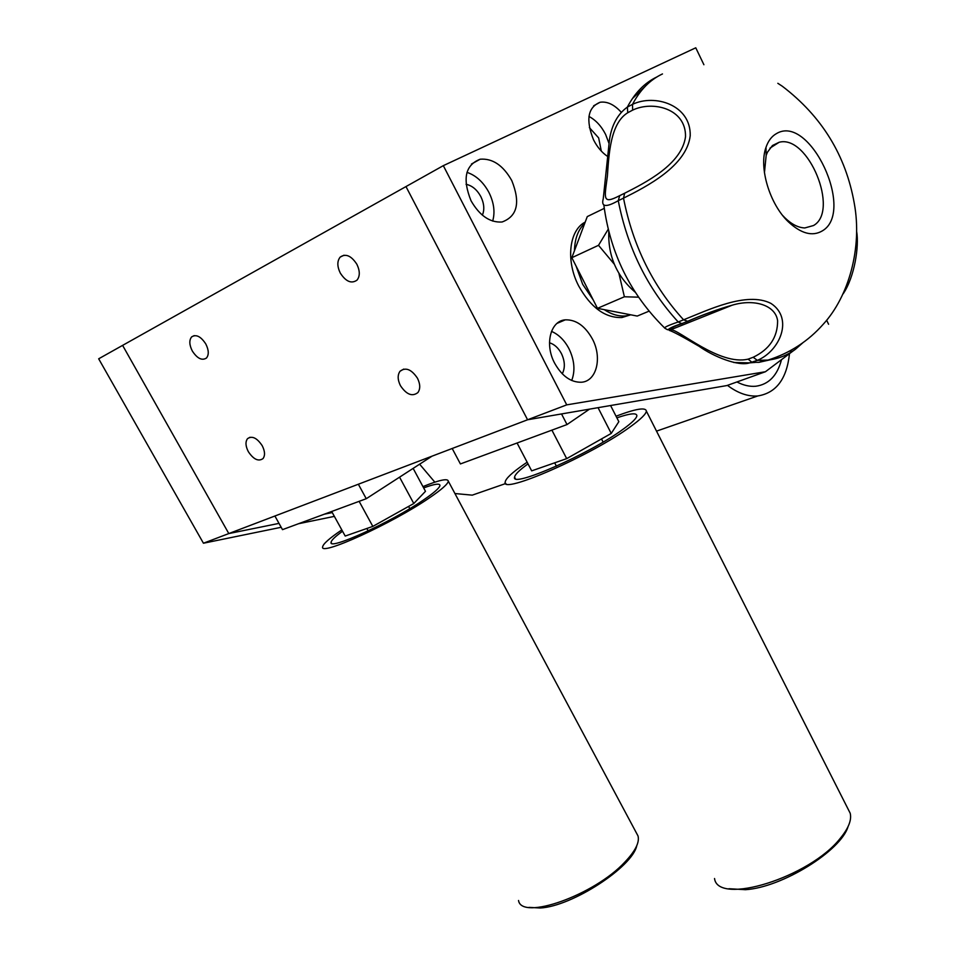 <?xml version="1.0" encoding="UTF-8"?>
<svg xmlns="http://www.w3.org/2000/svg" width="956" height="956" viewBox="0 0 956 956"><rect width="100%" height="100%" fill="white"/><g stroke="black" fill="none" stroke-linecap="round" stroke-linejoin="round"><path stroke-width="1.43" d="M262.195 445.663C256.961 437.884 252.073 435.554 247.532 438.661C245.25 441.791 245.513 446.129 248.333 451.674C253.567 459.454 258.467 461.76 263.019 458.593C265.254 455.486 264.979 451.172 262.195 445.663M417.485 378.253C411.474 369.303 405.667 366.973 400.038 371.239C397.433 374.955 397.565 379.759 400.433 385.65C406.455 394.601 412.287 396.907 417.927 392.546C420.461 388.853 420.317 384.097 417.485 378.253M205.779 343.933C200.82 336.404 196.111 334.062 191.654 336.882C189.025 340.193 189.252 344.901 192.323 351.031C197.294 358.56 202.015 360.89 206.484 358.01C209.053 354.724 208.826 350.027 205.779 343.933M356.875 264.286C351.258 255.682 345.69 253.292 340.169 257.104C337.05 261.084 337.086 266.401 340.276 273.046C345.917 281.673 351.509 284.028 357.042 280.108C360.077 276.165 360.018 270.883 356.875 264.286M281.184 527.282L203.437 543.223L98.671 358.799L122.607 345.379L228.807 533.567L122.607 345.379L405.977 186.575L527.581 419.768L405.977 186.575L443.321 165.651L695.765 47.8L703.903 64.733M279.009 523.386L228.807 533.567L566.729 404.866L443.321 165.651M511.759 180.541C503.131 165.352 492.603 158.242 480.187 159.21C465.261 164.994 462.226 178.856 471.057 200.808C479.685 215.733 490.022 222.796 502.079 221.995C517.363 216.343 520.59 202.517 511.759 180.541M492.675 221.075C495.208 212.268 493.989 202.768 488.994 192.562C483.413 182.166 476.064 175.426 466.97 172.355M621.304 112.318C614.266 104.574 607.203 101.228 600.105 102.256C587.785 107.371 585.598 119.894 593.533 139.815C597.177 146.997 601.826 152.506 607.454 156.342M608.888 143.077L605.614 134.438C601.324 126.049 595.767 120.062 588.944 116.453M592.445 339.069C585.132 325.936 576.074 319.519 565.271 319.842C550.465 320.774 544.454 344.399 554.635 363.172C561.925 376.067 570.816 382.424 581.296 382.245C596.568 381.516 602.483 357.735 592.445 339.069M571.7 380.488C575.381 370.773 574.484 360.197 568.999 348.749C564.53 340.288 558.686 334.492 551.493 331.374M562.271 373.808C565.271 367.917 564.984 361.165 561.411 353.565C558.34 347.865 554.372 344.268 549.497 342.786M601.312 151.096L598.659 137.915L589.374 127.59M482.374 215.16C484.668 209.699 484.154 203.52 480.844 196.625C477.032 189.682 472.097 185.572 466.062 184.305M826.641 320.212L828.589 324.263M793.229 350.852L765.445 371.729L726.871 385.567L527.581 419.768M765.445 371.729L566.729 404.866M334.373 516.371L298.499 523.733M332.282 512.571L324.359 514.185M203.437 543.223L228.807 533.567M452.188 448.484L460.41 463.935L567.016 424.56L589.517 409.144M561.53 413.948L567.016 424.56M432.028 456.167L366.256 498.709L282.498 529.648L274.898 516.013M366.256 498.709L358.345 484.226M585.203 222.103C568.987 230.265 565.605 261.096 578.739 286.059C590.844 307.593 605.22 318.085 621.902 317.535L630.064 315.014M576.133 266.21L582.67 284.302L593.222 299.933M604.228 309.648C611.685 314.512 618.89 316.591 625.845 315.886L630.721 314.799M584.737 223.369C578.189 229.548 574.759 238.677 574.448 250.759M648.909 311.214L637.234 316.066L597.476 308.334L571.831 257.714L587.271 216.594L604.264 208.36M608.207 229.261L598.516 245.31L571.831 257.714M638.405 297.173L624.388 296.778L597.476 308.334M624.388 296.778L618.962 273.559M614.23 264.119L598.516 245.31M776.308 133.697C809.672 113.011 855.763 211.754 822.291 230.91C812.397 236.718 801.044 233.658 788.246 221.72C769.592 203.951 758.658 167.431 765.983 147.379C768.206 140.902 771.647 136.338 776.308 133.697M782.737 215.554L784.828 217.729C791.628 224.325 798.296 227.731 804.833 227.946L813.508 225.532C839.679 211.061 808.274 134.354 779.164 142.265L772.472 145.515L767.477 152.171L766.162 155.434L764.442 172.725M635.059 292.106C616.692 276.176 607.932 256.005 608.793 231.579M656.892 76.946C644.679 82.802 634.832 92.852 627.363 107.096L632.525 104.347C640.078 89.888 650.056 79.754 662.484 73.935M682.524 323.475C673.514 326.558 669.606 328.661 670.789 329.76C678.246 328.912 719.521 366.005 748.13 359.133L751.966 362.324L758.992 362.336L778.411 357.926M687.615 321.431L681.771 323.618C662.651 329.533 671.004 331.409 664.958 328.29C663.464 327.621 667.874 325.506 678.222 321.969L683.576 319.818C707.392 310.401 746.732 291.018 770.942 303.411C793.934 318.408 779.785 351.115 757.331 360.364L749.612 362.862L733.802 362.515M632.633 110.131L632.525 104.335C654.944 93.628 691.021 104.969 690.22 135.728C686.659 166.021 646.782 186.492 623.515 198.155L624.662 193.22C645.324 182.692 681.664 164.516 685.512 136.792C686.241 108.566 652.745 100.392 632.633 110.131L627.769 112.724C610.215 123.384 608.888 154.968 607.395 175.976C604.539 198.346 601.922 204.859 619.715 195.633L618.257 200.7C627.602 248.202 647.582 288.628 678.222 321.969L681.771 323.618M802.861 342.75L795.356 349.346C787.338 355.285 778.244 358.859 768.062 360.077L757.331 360.364L753.185 357.269C769.52 349.394 777.67 337.217 777.61 320.726C775.412 304.737 753.603 298.714 732.2 305.179C715.482 310.222 700.712 315.611 687.866 321.324L683.588 319.818C652.924 286.346 632.896 245.788 623.515 198.155L618.257 200.688C606.008 207.631 601.001 207.01 603.236 198.848L609.51 139.397C611.828 124.77 617.779 114.003 627.363 107.096M843.192 293.779C854.676 276.81 859.181 246.146 856.684 231.734M790.038 351.282L792.142 349.645M627.769 112.724L627.363 107.108M419.624 464.186L434.837 482.159M454.937 493.535L472.252 495.148L485.923 490.404M727.444 385.364C737.889 393.203 748.022 396.728 757.821 395.939C776.248 392.976 786.8 378.875 789.489 353.66M736.921 381.958C743.469 385.352 749.755 386.786 755.778 386.248C768.732 384.467 777.312 375.6 781.518 359.647C777.312 375.6 768.732 384.467 755.778 386.248C749.755 386.786 743.469 385.352 736.921 381.958M517.077 443.01L531.679 470.866L566.693 458.629L611.243 433.427L618.843 421.68L610.585 405.523M611.243 433.427L598.05 407.674M566.693 458.629L551.899 430.14M331.672 511.484L345.2 536.053L372.828 526.398L413.793 503.525L425.48 491.312L413.147 468.38M413.793 503.525L399.56 477.164M372.828 526.398L359.133 501.338M714.538 878.516C717.825 905.858 810.043 877.297 840.432 838.125C848.593 828.159 851.844 819.854 850.183 813.209L847.996 808.907M527.138 462.214L523.84 464.461C511.914 472.754 505.7 478.609 505.198 482.015C500.394 495.22 592.206 455.044 630.673 426.519C640.831 419.17 646.065 414.02 646.364 411.092C645.754 407.077 635.644 408.774 616.046 416.207M528.011 463.875C519.383 470.113 514.914 474.535 514.579 477.164C510.552 488.54 589.721 453.885 623.133 429.208C632.035 422.767 636.624 418.274 636.887 415.705C636.648 412.645 629.98 413.362 616.883 417.844M518.534 900.48C521.486 920.939 594.369 895.163 624.913 862.025C635.322 851.067 639.695 842.379 638.022 835.962L636.469 833.058M341.818 529.899C329.497 538.24 323.104 543.892 322.638 546.868C319.256 556.643 392.151 523.482 429.089 498.088C441.588 489.615 447.994 483.963 448.304 481.143C447.767 478.167 439.318 479.984 422.946 486.604M342.547 531.237C335.114 536.615 331.278 540.331 331.063 542.351C328.219 550.799 391.1 522.179 423.161 500.203C434.072 492.806 439.664 487.883 439.963 485.409C439.724 483.162 434.299 483.999 423.663 487.919M848.056 826.617C841.053 850.864 781.877 887.515 745.453 889.689L728.938 888.722M636.768 845.69C632.549 866.973 572.13 906.348 540.248 908.009L529.003 907.375M619.715 195.633L624.662 193.22M748.13 359.133L753.185 357.269M250.006 437.25L247.532 438.661M403.731 369.088L400.038 371.239M194.211 335.616L191.654 336.882M344.017 255.204L340.169 257.104M471.475 164.026L480.187 159.21M593.64 105.793L600.105 102.256M557.025 323.391L565.271 319.842M621.902 317.535L625.845 315.886M769.95 148.144L779.164 142.265M644.786 86.793L632.37 98.647M755.156 362.42L749.612 362.862C738.402 366.686 713.367 356.528 699.075 346.287C682.345 336.5 672.379 331.206 669.2 330.382L732.2 305.179C717.765 309.278 702.708 314.739 687.005 321.551M664.623 327.98C630.482 294.245 610.227 253.28 603.857 205.086M768.062 360.077C789.955 353.087 808.394 341.101 823.343 324.12C848.593 296.611 862.479 248.034 854.294 203.437C845.833 155.422 821.825 116.345 782.271 86.207M758.992 362.336L764.346 360.376M784.828 217.729L788.246 221.72M766.162 155.434L765.983 147.379M782.235 86.183L777.826 83.303M686.97 321.551L681.831 323.618M472.252 495.148L505.879 483.473M656.521 431.132L757.821 395.939M603.116 442.066L601.503 438.935M556.416 466.193L554.671 462.835M409.801 508.64L408.594 506.429M368.168 530.891L366.853 528.489M850.183 813.209L646.364 411.092M515.284 478.502L514.579 477.164M638.022 835.962L448.304 481.143M331.565 543.259L331.063 542.351"/></g></svg>

